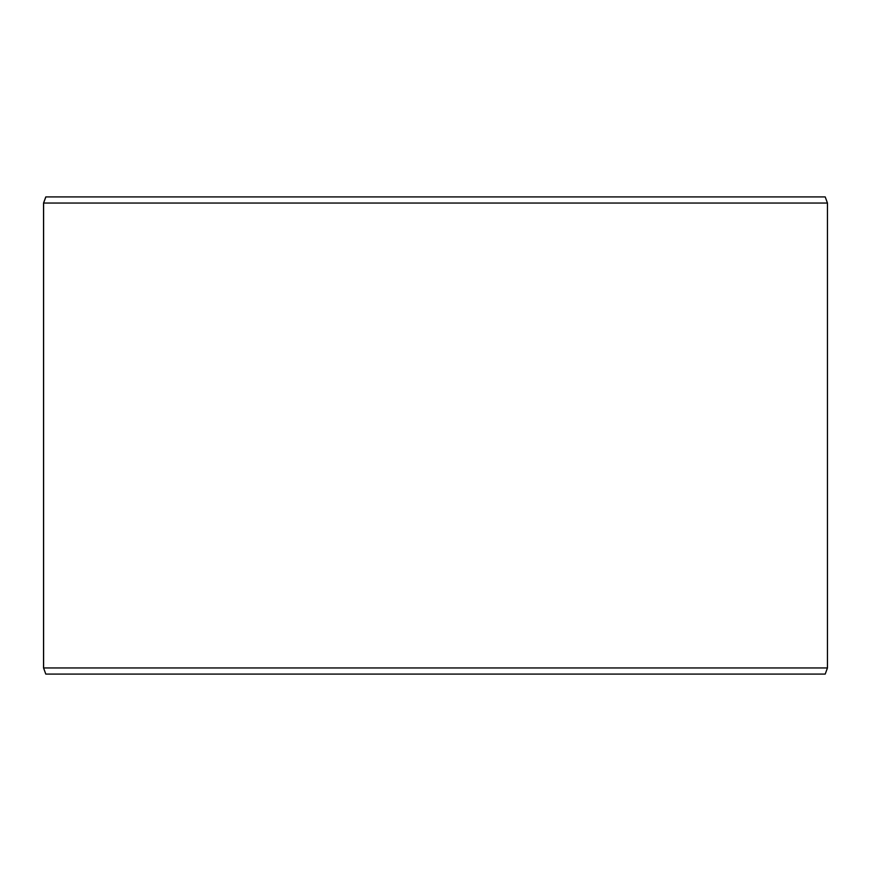 <?xml version="1.0" encoding="UTF-8"?>
<svg xmlns="http://www.w3.org/2000/svg" width="871" height="871" viewBox="0 0 871 871"><rect width="100%" height="100%" fill="white"/><g stroke="black" fill="none" stroke-linecap="round" stroke-linejoin="round"><path stroke-width="1.31" d="M45.847 674.078L825.218 674.078L827.45 667.948L827.45 203.052L825.218 196.922L45.782 196.922L43.55 203.052L43.55 667.948L45.782 674.078L43.604 667.948L43.604 203.052L45.847 196.922M827.45 203.052L43.604 203.052M827.45 667.948L43.604 667.948"/></g></svg>

